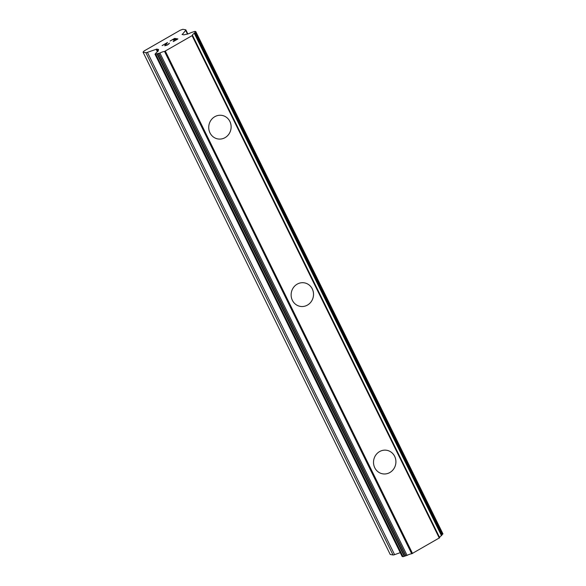 <?xml version="1.0" encoding="UTF-8"?>
<svg xmlns="http://www.w3.org/2000/svg" width="586" height="586" viewBox="0 0 586 586"><rect width="100%" height="100%" fill="white"/><g stroke="black" fill="none" stroke-linecap="round" stroke-linejoin="round"><path stroke-width="0.88" d="M386.745 450.29A11.947 11.178 -80.2 0 1 394.656 456.34A11.947 11.178 -80.2 0 1 393.711 468.939A11.947 11.178 -80.2 0 1 382.68 473.825A11.947 11.178 -80.2 0 1 374.769 467.775A11.947 11.178 -80.2 0 1 375.714 455.175A11.947 11.178 -80.2 0 1 386.745 450.29A11.947 11.178 -80.2 0 1 394.671 456.348A11.947 11.178 -80.2 0 1 393.719 468.947A11.947 11.178 -80.2 0 1 382.687 473.832M304.346 282.84A11.947 11.178 -80.2 0 1 312.265 288.898A11.947 11.178 -80.2 0 1 311.32 301.497A11.947 11.178 -80.2 0 1 300.288 306.383A11.947 11.178 -80.2 0 1 292.377 300.325A11.947 11.178 -80.2 0 1 293.322 287.733A11.947 11.178 -80.2 0 1 304.354 282.848A11.947 11.178 -80.2 0 1 312.279 288.898A11.947 11.178 -80.2 0 1 311.327 301.497A11.947 11.178 -80.2 0 1 300.296 306.383M221.962 115.398A11.947 11.178 -80.2 0 1 229.88 121.456A11.947 11.178 -80.2 0 1 228.936 134.055A11.947 11.178 -80.2 0 1 217.904 138.941A11.947 11.178 -80.2 0 1 209.986 132.883A11.947 11.178 -80.2 0 1 210.931 120.284A11.947 11.178 -80.2 0 1 221.962 115.398A11.947 11.178 -80.2 0 1 229.873 121.456A11.947 11.178 -80.2 0 1 228.928 134.055A11.947 11.178 -80.2 0 1 217.897 138.941M177.895 38.954L174.672 38.398L177.917 38.947L173.39 41.547L177.184 39.225L175.881 38.984L173.478 40.2L175.661 38.947L173.5 40.207M175.661 38.947L174.364 38.72L170.138 40.983L174.665 38.39L170.167 40.991M177.184 39.225L173.192 41.511M168.49 44.199L167.083 45.019L169.442 43.196L167.252 45.071L164.791 45.781M169.442 43.196L168.936 43.503M164.842 45.51L165.333 44.77L164.849 45.525M165.333 44.77L166.6 43.181L165.34 44.785M166.6 43.181L162.124 45.591L167.486 42.507L165.333 45.474L167.076 45.005L165.34 45.488M169.032 43.774L168.497 44.206M167.457 42.544L162.146 45.591M182.063 34.34L183.792 34.874L186.172 34.281A5.098 1.099 153.8 0 0 190.86 32.706L194.86 31.373L195.775 31.563L194.281 33.292A5.098 1.099 153.8 0 0 192.428 35.263A5.098 1.099 153.8 0 0 192.538 35.38L164.549 51.451A5.098 1.099 153.8 0 0 159.897 53.033L155.063 54.227L156.484 52.447A5.098 1.099 153.8 0 0 158.337 50.477A5.098 1.099 153.8 0 0 158.205 50.352L158.557 49.451L156.755 49.107L147.408 52.33A3.186 0.689 153.8 0 1 145.855 52.637L143.043 52.154L144.127 50.953L180.217 30.23L182.847 29.3L185.652 29.783A3.186 0.689 153.8 0 1 185.857 29.901A3.186 0.689 153.8 0 1 185.659 30.362L182.187 34.596M441.822 534.945L442.877 533.846M439.581 537.435A5.098 1.099 153.8 0 1 441.456 535.626L441.917 535.135L194.75 32.823L441.917 535.135M402.172 556.414L403.073 556.7L407.072 555.367A5.098 1.099 153.8 0 1 411.724 553.785L439.712 537.714L192.538 35.38M143.043 52.154L390.225 554.481L393.03 554.971A3.186 0.689 -26.2 0 0 394.59 554.656L400.253 552.649M164.549 51.451L411.724 553.785M165.201 51.194L412.376 553.521M165.34 51.143L412.515 553.47M192.135 35.761L439.31 538.087M192.193 35.695L439.368 538.021M145.855 52.637L393.03 554.971M147.408 52.33L394.59 554.656M156.132 49.231L157.385 51.795M156.755 49.107L157.868 51.37M155.063 54.227L402.238 556.553M155.898 54.366L403.073 556.7M157.063 54.015L404.245 556.341M157.488 53.809L404.662 556.136M158.542 53.451L405.717 555.777M158.777 53.429L405.952 555.762M159.897 53.033L407.072 555.367M194.281 33.292L441.456 535.626M195.05 32.237L442.225 534.571M195.372 32.018L442.547 534.351M185.659 30.362L187.476 34.061M157.927 50.308L158.235 50.931M154.982 54.176L402.157 556.51M195.775 31.563L442.957 533.89M185.857 29.901L187.85 33.951"/></g></svg>

